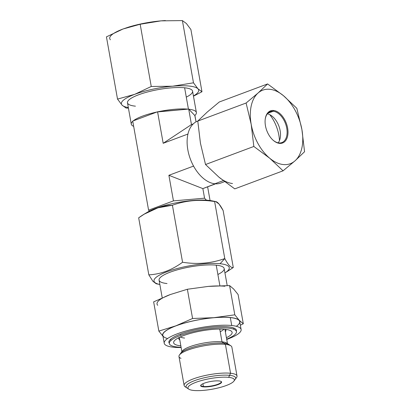 <?xml version="1.0" encoding="UTF-8"?>
<svg xmlns="http://www.w3.org/2000/svg" width="411" height="411" viewBox="0 0 411 411"><rect width="100%" height="100%" fill="white"/><g stroke="black" fill="none" stroke-linecap="round" stroke-linejoin="round"><path stroke-width="0.62" d="M210.067 200.511L207.627 186.825L210.067 200.511M196.052 121.841L194.819 115.522A33.065 7.588 169.9 0 0 188.819 109.213L194.819 115.522A33.065 7.588 169.9 0 0 196.386 112.563A33.065 7.588 169.9 0 0 188.819 109.213L194.953 115.661L196.052 121.841M163.188 143.295L157.572 111.777L132.722 121.065L148.592 210.17L173.447 200.881L168.89 175.302L193.365 166.157L193.242 165.489A33.065 20.088 -110.5 0 1 187.781 134.813L187.663 134.145L163.188 143.295L187.663 134.145L187.781 134.813A33.065 20.088 -110.5 0 1 187.991 133.852A33.065 20.088 -110.5 0 1 197.809 121.055L197.624 121.122A33.065 20.088 -110.5 0 0 187.991 133.852L187.663 134.145L187.991 133.852A33.065 20.088 -110.5 0 0 187.781 134.813A33.065 20.088 -110.5 0 0 193.242 165.489L193.812 166.532A33.065 20.088 -110.5 0 1 193.242 165.489A33.065 20.088 -110.5 0 0 193.812 166.532L193.365 166.157L168.89 175.302L202.859 188.608L215.23 183.809A33.065 20.088 -110.5 0 1 214.845 183.774A33.065 20.088 -110.5 0 1 214.455 183.727A33.065 20.088 -110.5 0 1 193.812 166.532A33.065 20.088 -110.5 0 0 214.455 183.727L214.902 184.102L202.859 188.608L204.56 198.179L206.456 200.172L204.56 198.179L202.859 188.608L168.89 175.302L173.447 200.881L204.56 198.179L173.447 200.881L148.592 210.17L132.722 121.065L157.059 111.972A33.065 7.588 169.9 0 0 133.236 120.875A33.065 7.588 169.9 0 1 157.059 111.972L188.043 109.131A33.065 7.588 169.9 0 0 158.225 111.72L157.572 111.777L163.188 143.295L191.454 124.584L193.227 123.922L191.454 124.584L163.188 143.295M132.758 121.286A33.065 7.588 169.9 0 0 133.662 126.352A33.065 7.588 169.9 0 1 131.284 124.163A33.065 7.588 169.9 0 1 132.758 121.286M131.284 124.163L127.477 102.776A33.065 7.588 -10.1 0 1 148.006 91.843A33.065 7.588 -10.1 0 1 184.626 87.784L188.423 109.095L184.626 87.784A33.065 7.588 -10.1 0 1 192.579 91.18L196.386 112.563M188.043 109.131A33.065 7.588 169.9 0 0 158.225 111.72L188.043 109.131M223.26 180.629L214.845 183.774L223.26 180.629M224.581 181.641L220.774 183.065A33.065 20.088 -110.5 0 1 215.23 183.809A33.065 20.088 -110.5 0 1 214.845 183.774A33.065 20.088 -110.5 0 1 214.455 183.727L214.902 184.102L215.23 183.809M149.46 211.084L148.592 210.17L149.46 211.084M191.454 124.584L188.69 109.074L191.454 124.584M273.253 111.258A16.532 10.044 69.5 0 0 270.289 111.617A16.532 10.044 69.5 0 0 265.177 119.591A16.532 10.044 -110.5 0 1 273.253 111.258L267.813 113.292L273.253 111.258L273.613 110.482A17.159 10.424 -110.5 0 1 287.628 128.078A17.159 10.424 -110.5 0 1 279.47 143.367A17.159 10.424 -110.5 0 1 265.46 125.771A17.159 10.424 -110.5 0 1 273.613 110.482A17.159 10.424 69.5 0 0 265.203 119.36A17.159 10.424 69.5 0 0 272.945 140.074A17.159 10.424 69.5 0 0 279.47 143.367L278.894 142.941A16.532 10.044 69.5 0 0 281.864 142.586A16.532 10.044 69.5 0 0 286.226 125.884A16.532 10.044 69.5 0 0 273.253 111.258A16.532 10.044 -110.5 0 1 286.755 128.211A16.532 10.044 -110.5 0 1 278.894 142.941A16.532 10.044 -110.5 0 1 272.776 139.915A16.532 10.044 69.5 0 0 278.894 142.941L279.475 143.367A17.159 10.424 69.5 0 0 287.628 128.078A17.159 10.424 69.5 0 0 273.613 110.482L273.253 111.258M267.356 113.832A16.532 10.044 -110.5 0 1 278.879 126.054A16.532 10.044 -110.5 0 1 278.19 142.833A16.532 10.044 69.5 0 0 280.394 136.853A16.532 10.044 69.5 0 0 272.94 116.904A16.532 10.044 69.5 0 0 267.356 113.832M269.791 114.695A29.705 18.048 -110.5 0 1 279.47 140.588A29.705 18.048 69.5 0 0 269.791 114.695M304.561 151.731L301.905 129.557L296.824 108.293L301.905 129.557L304.561 151.731L295.026 160.824L283.071 170.822L234.753 188.875L283.071 170.822L269.667 158.189L253.839 146.465L251.183 124.292L246.102 103.022L197.783 121.081L200.445 143.254L205.521 164.523L253.839 146.465L205.521 164.523L218.929 177.151L234.753 188.875L218.929 177.151A39.261 23.853 -110.5 0 0 232.508 183.512A39.261 23.853 -110.5 0 1 218.929 177.151L205.521 164.523L200.445 143.254L197.783 121.081L246.102 103.022L258.057 93.025L267.592 83.936L219.279 101.995L207.319 111.987L197.783 121.081L207.319 111.987L219.279 101.995L267.592 83.936L283.42 95.66L296.824 108.293L283.42 95.66A39.261 23.853 69.5 0 0 258.057 93.025L267.592 83.936L283.42 95.66A39.261 23.853 69.5 0 0 258.057 93.025A39.261 23.853 69.5 0 0 251.183 124.292L246.102 103.022L258.057 93.025A39.261 23.853 69.5 0 0 251.183 124.292A39.261 23.853 69.5 0 0 269.667 158.189A39.261 23.853 69.5 0 0 283.246 164.549A39.261 23.853 69.5 0 0 295.026 160.824L283.071 170.822L269.667 158.189L253.839 146.465L251.183 124.292A39.261 23.853 69.5 0 0 269.667 158.189A39.261 23.853 69.5 0 0 283.246 164.549A39.261 23.853 69.5 0 0 295.026 160.824A39.261 23.853 69.5 0 0 301.905 129.557A39.261 23.853 69.5 0 0 283.42 95.66A39.261 23.853 69.5 0 1 301.905 129.557A39.261 23.853 69.5 0 1 295.026 160.824L304.561 151.731M193.468 96.184L201.976 91.751L190.894 29.525L186.368 23.499L182.397 20.586L193.478 82.811L198.004 88.843L201.976 91.751L190.894 29.525L186.368 23.499L182.397 20.586L161.004 20.863L140.166 24.254L123.023 29.001L106.439 36.862L117.52 99.087L134.664 94.345L151.253 86.48L140.166 24.254L151.253 86.48L172.646 86.207L193.478 82.811L182.397 20.586L161.004 20.863A39.261 9.011 -10.1 0 1 165.335 20.555A39.261 9.011 -10.1 0 1 165.407 20.555A39.261 9.011 -10.1 0 0 161.004 20.863L140.166 24.254L128.355 27.183L123.023 29.001L106.439 36.862L117.52 99.087L134.664 94.345L151.253 86.48L172.646 86.207L193.478 82.811L198.004 88.843L201.976 91.751L193.468 96.184M126.018 108.026L122.046 105.118L117.52 99.087L122.046 105.118A39.261 9.011 169.9 0 0 128.33 107.564A39.261 9.011 169.9 0 1 122.046 105.118L126.018 108.026L128.427 108.134L126.018 108.026M193.427 95.963A39.261 9.011 169.9 0 0 198.004 88.843A39.261 9.011 169.9 0 0 189.24 86.058A39.261 9.011 169.9 0 0 172.646 86.207A39.261 9.011 169.9 0 0 134.664 94.345A39.261 9.011 169.9 0 0 122.046 105.118A39.261 9.011 169.9 0 1 134.664 94.345A39.261 9.011 169.9 0 1 172.646 86.207A39.261 9.011 169.9 0 1 189.24 86.058A39.261 9.011 169.9 0 1 198.004 88.843A39.261 9.011 169.9 0 1 193.427 95.963M110.405 39.775A39.261 9.011 -10.1 0 1 123.023 29.001A39.261 9.011 -10.1 0 0 110.405 39.775M128.36 27.183L128.653 27.09A39.261 9.011 -10.1 0 1 161.004 20.863A39.261 9.011 -10.1 0 0 128.499 27.141M135.425 106.172A33.065 7.588 -10.1 0 1 138.666 94.761A33.065 7.588 -10.1 0 1 184.626 87.784A33.065 7.588 -10.1 0 1 186.286 97.114M156.237 283.765L152.902 281.283L148.828 274.846C160.711 274.24 171.957 270.037 182.561 262.239C197.275 264.612 211.352 263.389 224.786 258.565L220.065 263.718A38.228 8.775 169.9 0 0 169.101 271.003A38.228 8.775 169.9 0 0 159.843 284.484A38.228 8.775 -10.1 0 1 169.101 271.003A38.228 8.775 -10.1 0 1 220.065 263.718A38.228 8.775 -10.1 0 1 224.945 272.889A38.228 8.775 169.9 0 0 220.065 263.718L224.786 258.565L214.629 201.554C199.916 199.181 185.839 200.404 172.404 205.223C160.516 205.829 149.275 210.031 138.671 217.83L148.828 274.846L138.671 217.83L144.246 214.141L157.891 207.843L172.404 205.223L182.561 262.239L172.404 205.223C185.839 200.404 199.916 199.181 214.629 201.554L224.786 258.565C228.259 265.146 231.095 268.126 233.284 267.504L223.127 210.494C219.654 203.918 216.823 200.938 214.629 201.554L208.778 200.357A38.228 8.775 -10.1 0 1 212.025 200.835L215.698 201.57M217.881 274.486A33.065 7.588 169.9 0 0 216.222 265.157A33.065 7.588 169.9 0 0 170.262 272.133A33.065 7.588 169.9 0 0 167.02 283.544M146.023 213.093A38.228 8.775 -10.1 0 1 208.778 200.357L215.739 201.575L219.063 204.072L223.127 210.494L233.284 267.504L227.884 271.09M144.066 214.249L147.087 212.4A38.228 8.775 -10.1 0 1 208.778 200.357M156.216 283.765L152.892 281.268L148.828 274.846C160.711 274.24 171.957 270.037 182.561 262.239C197.275 264.612 211.352 263.389 224.786 258.565C228.259 265.146 231.095 268.126 233.284 267.504L227.709 271.193M240.348 325.204L243.302 323.76L238.097 294.528L233.664 289.036L229.6 285.588L234.809 314.821L239.238 320.318L243.302 323.76L238.097 294.528L233.664 289.036L229.6 285.588L208.305 286.4L187.37 289.257L170.324 294.538L153.642 301.864L158.846 331.102L175.898 325.82L192.579 318.494L187.37 289.257L192.579 318.494L213.874 317.682L234.809 314.821L229.6 285.588L208.305 286.4A39.261 9.011 -10.1 0 1 224.899 286.251A39.261 9.011 -10.1 0 0 208.305 286.4L187.37 289.257L170.324 294.538L153.642 301.864L158.846 331.102L175.898 325.82A39.261 9.011 169.9 0 0 162.972 336.213A39.261 9.011 -10.1 0 1 175.898 325.82L192.579 318.494L213.874 317.682L234.809 314.821L239.238 320.318L243.302 323.76L240.348 325.204M163.28 336.594L158.846 331.102L163.28 336.594M157.706 305.311A39.261 9.011 -10.1 0 1 170.324 294.538A39.261 9.011 -10.1 0 0 157.706 305.311M239.87 322.517A39.261 9.011 169.9 0 0 239.238 320.318A39.261 9.011 169.9 0 0 213.874 317.682A39.261 9.011 169.9 0 0 175.898 325.82A39.261 9.011 -10.1 0 1 213.874 317.682A39.261 9.011 -10.1 0 1 239.238 320.318A39.261 9.011 -10.1 0 1 239.87 322.517M162.222 297.836L159.072 280.148A33.065 7.588 -10.1 0 1 179.602 269.215A33.065 7.588 -10.1 0 1 216.222 265.157L219.885 285.717L216.222 265.157A33.065 7.588 -10.1 0 1 224.17 268.553L227.206 285.588M203.394 386.474L202.911 383.746L203.394 386.474A10.332 2.374 169.9 0 0 214.84 385.205A10.332 2.374 169.9 0 0 221.252 381.788A10.332 2.374 169.9 0 0 221.02 381.408A10.332 2.374 -10.1 0 1 215.657 384.984A10.332 2.374 -10.1 0 1 203.394 386.474L203.214 386.859A10.64 2.445 169.9 0 0 218.01 384.614A10.64 2.445 169.9 0 0 219.053 380.94A10.64 2.445 169.9 0 0 204.262 383.186A10.64 2.445 169.9 0 0 203.214 386.859A10.64 2.445 169.9 0 0 216.135 385.235A10.64 2.445 169.9 0 0 221.216 381.516A10.64 2.445 169.9 0 0 219.053 380.94A10.64 2.445 169.9 0 0 208.449 381.953A10.64 2.445 169.9 0 0 200.851 385.143A10.64 2.445 169.9 0 0 203.214 386.859L203.394 386.474A10.332 2.374 -10.1 0 1 200.994 384.973A10.332 2.374 169.9 0 0 200.907 385.415A10.332 2.374 169.9 0 0 203.394 386.474M236.33 326.298A39.055 8.965 169.9 0 0 230.319 317.595A39.055 8.965 169.9 0 0 179.196 324.716A39.055 8.965 169.9 0 0 167.601 338.536M188.819 389.171L185.125 386.741A26.864 6.165 -10.1 0 1 197.953 377.355A26.864 6.165 -10.1 0 1 230.556 373.26L225.408 344.351A26.864 6.165 -10.1 0 1 231.866 347.11L237.019 376.019A26.864 6.165 169.9 0 0 230.556 373.26L228.66 377.349A23.555 5.41 169.9 0 0 200.07 380.94A23.555 5.41 169.9 0 0 188.819 389.171A23.555 5.41 169.9 0 0 193.607 390.45A23.555 5.41 -10.1 0 1 195.919 382.317A23.555 5.41 -10.1 0 1 228.66 377.349A23.555 5.41 -10.1 0 1 226.353 385.482A23.555 5.41 -10.1 0 1 193.607 390.45A23.555 5.41 169.9 0 0 217.075 388.205A23.555 5.41 169.9 0 0 233.895 381.141A23.555 5.41 169.9 0 0 228.66 377.349L230.556 373.26A26.864 6.165 -10.1 0 1 236.525 377.586L233.895 381.141M227.478 343.899A23.144 5.312 169.9 0 0 222.007 341.824L225.408 344.351L222.007 341.824A23.144 5.312 -10.1 0 1 226.708 343.077L230.869 345.81A26.864 6.165 169.9 0 0 225.408 344.351L230.556 373.26A26.864 6.165 169.9 0 0 200.804 376.558A26.864 6.165 169.9 0 0 184.123 385.441L178.975 356.532A26.864 6.165 -10.1 0 1 195.651 347.649A26.864 6.165 -10.1 0 1 225.408 344.351A26.864 6.165 169.9 0 0 198.647 346.915A26.864 6.165 169.9 0 0 179.463 354.965A26.864 6.165 169.9 0 0 180.994 358.346M179.463 354.965L182.422 350.968A23.144 5.312 -10.1 0 1 198.95 344.028A23.144 5.312 -10.1 0 1 222.007 341.824L219.736 329.072L222.007 341.824A23.144 5.312 169.9 0 0 196.997 344.5A23.144 5.312 169.9 0 0 181.986 352.001M164.22 343.226L162.807 335.304A39.055 8.965 -10.1 0 1 187.062 322.394A39.055 8.965 -10.1 0 1 230.319 317.595L231.727 325.517A39.055 8.965 169.9 0 0 188.469 330.31A39.055 8.965 169.9 0 0 164.22 343.226A39.055 8.965 169.9 0 0 173.612 347.238A39.055 8.965 169.9 0 0 181.148 347.547A39.055 8.965 -10.1 0 1 173.612 347.238A39.055 8.965 -10.1 0 1 177.439 333.758A39.055 8.965 -10.1 0 1 231.727 325.517A39.055 8.965 -10.1 0 1 226.723 339.429A39.055 8.965 169.9 0 0 241.118 329.53A39.055 8.965 169.9 0 0 231.727 325.517L230.319 317.595A39.055 8.965 -10.1 0 1 239.711 321.608L241.118 329.53M236.387 331.245A34.303 7.876 169.9 0 0 228.192 326.837A34.303 7.876 169.9 0 0 188.495 331.513A34.303 7.876 169.9 0 0 169.255 343.206A34.303 7.876 169.9 0 1 168.9 342.394A34.303 7.876 169.9 0 1 190.201 331.05A34.303 7.876 169.9 0 1 228.192 326.837A34.303 7.876 169.9 0 1 236.443 330.362A34.303 7.876 169.9 0 1 236.387 331.245M170.195 339.63A34.098 7.83 169.9 0 0 171.377 340.113M233.325 329.077A34.098 7.83 169.9 0 0 234.27 328.219M180.855 335.278A34.098 7.83 169.9 0 0 181.102 347.285A34.098 7.83 169.9 0 1 169.311 343.545A34.098 7.83 169.9 0 1 180.855 335.278L180.635 334.03L180.855 335.278A34.098 7.83 169.9 0 1 227.442 328.009A34.098 7.83 169.9 0 1 226.677 339.167A34.098 7.83 169.9 0 0 236.448 331.585A34.098 7.83 169.9 0 0 216.196 328.029A34.098 7.83 169.9 0 0 180.855 335.278M183.696 335.571A29.7 6.817 -10.1 0 1 222.741 329.139A29.7 6.817 -10.1 0 1 226.415 337.714A29.7 6.817 169.9 0 0 229.081 330.069A29.7 6.817 169.9 0 0 183.696 335.571A29.7 6.817 169.9 0 0 175.708 339.578A29.7 6.817 169.9 0 0 180.845 345.831A29.7 6.817 -10.1 0 1 183.696 335.571M179.782 339.866A23.972 5.502 -10.1 0 1 178.883 337.652A23.972 5.502 169.9 0 0 178.718 338.602A23.972 5.502 169.9 0 0 179.782 339.866M225.434 329.355A23.972 5.502 -10.1 0 1 225.351 331.749A23.972 5.502 169.9 0 0 225.916 330.192A23.972 5.502 169.9 0 0 225.434 329.355M180.234 336.999A23.144 5.312 169.9 0 0 184.601 338.063M220.209 331.718A23.144 5.312 169.9 0 0 223.938 329.216M234.311 380.303A25.194 5.785 169.9 0 0 235.657 377.915A25.194 5.785 169.9 0 0 229.6 375.325A25.194 5.785 169.9 0 0 201.693 378.418A25.194 5.785 169.9 0 0 186.049 386.751A25.194 5.785 169.9 0 0 188.14 388.529M180.362 354.03A25.194 5.785 -10.1 0 1 197.182 346A25.194 5.785 -10.1 0 1 223.882 343.216A25.194 5.785 -10.1 0 1 229.703 345.24M224.868 272.94L227.889 271.085M156.257 283.77L159.93 284.504M224.92 329.298L227.458 343.575M179.345 337.421L181.888 351.693M168.952 341.505L169.311 343.545M236.084 329.55L236.448 331.585"/></g></svg>
